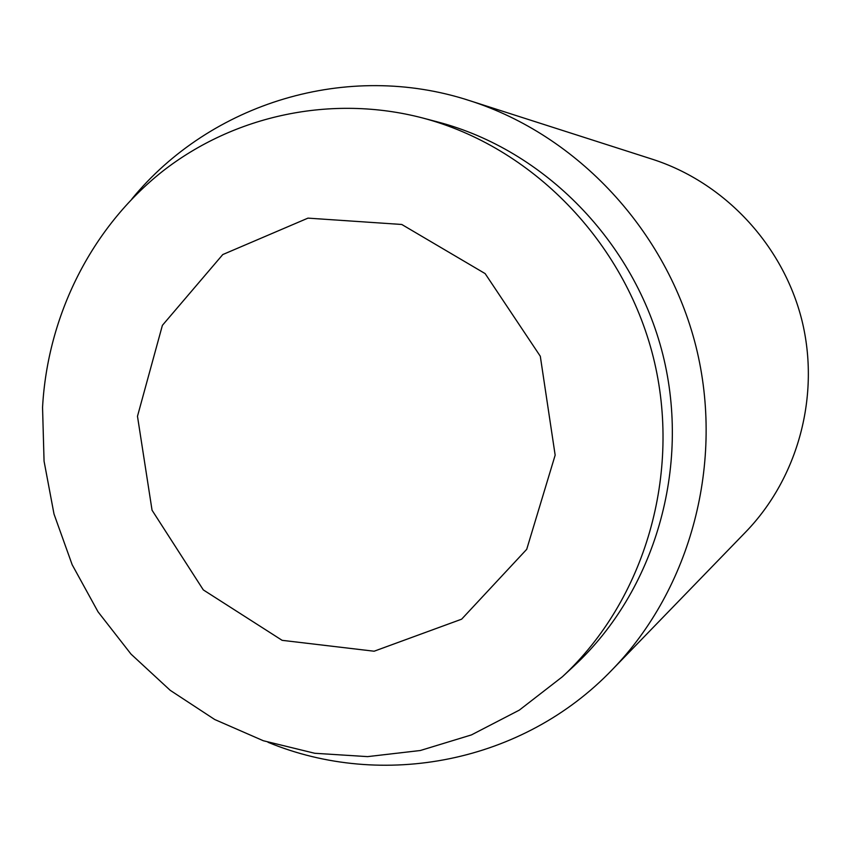 <?xml version="1.0" encoding="UTF-8"?>
<svg xmlns="http://www.w3.org/2000/svg" width="851" height="851" viewBox="0 0 851 851"><rect width="100%" height="100%" fill="white"/><g stroke="black" fill="none" stroke-linecap="round" stroke-linejoin="round"><path stroke-width="1.28" d="M131.948 198.879C210.388 103.354 346.953 60.4 470.018 100.769C577.563 135.235 666.854 230.759 695.948 346.4C724.786 462.093 691.033 588.435 612.412 669.514C522.897 763.102 382.205 789.558 268.001 742.274M470.018 100.769L652.419 159.254C724.275 182.348 782.856 244.673 801.802 319.891C820.534 395.162 798.238 477.741 745.731 531.971L612.412 669.514M422.511 117.949L438.222 122.097C544.417 150.084 634.559 241.822 662.876 354.676C691.076 467.561 654.802 590.956 574.319 665.673L562.415 676.736L519.312 710.128L471.433 734.913L420.33 750.508L367.579 756.624L314.732 753.273L263.299 740.732L214.707 719.51L170.221 690.331L131.001 654.089L98.046 611.837L72.175 564.745L54.017 514.078L44.061 461.178L42.55 407.438C47.56 315.54 91.429 227.515 162.711 171.189C234.259 115.396 331.284 94.184 422.511 117.949C531.492 146.649 624.134 240.993 653.27 357.08C682.279 473.199 645.015 600.072 562.415 676.736M137.479 416.277L162.392 325.348L222.781 254.555L307.966 218.133L401.768 224.473L485.144 273.607L540.3 356.239L555.16 455.157L526.716 549.32L461.636 619.177L374.132 651.217L282.138 640.335L203.315 589.913L152.052 510.228L137.479 416.277"/></g></svg>
